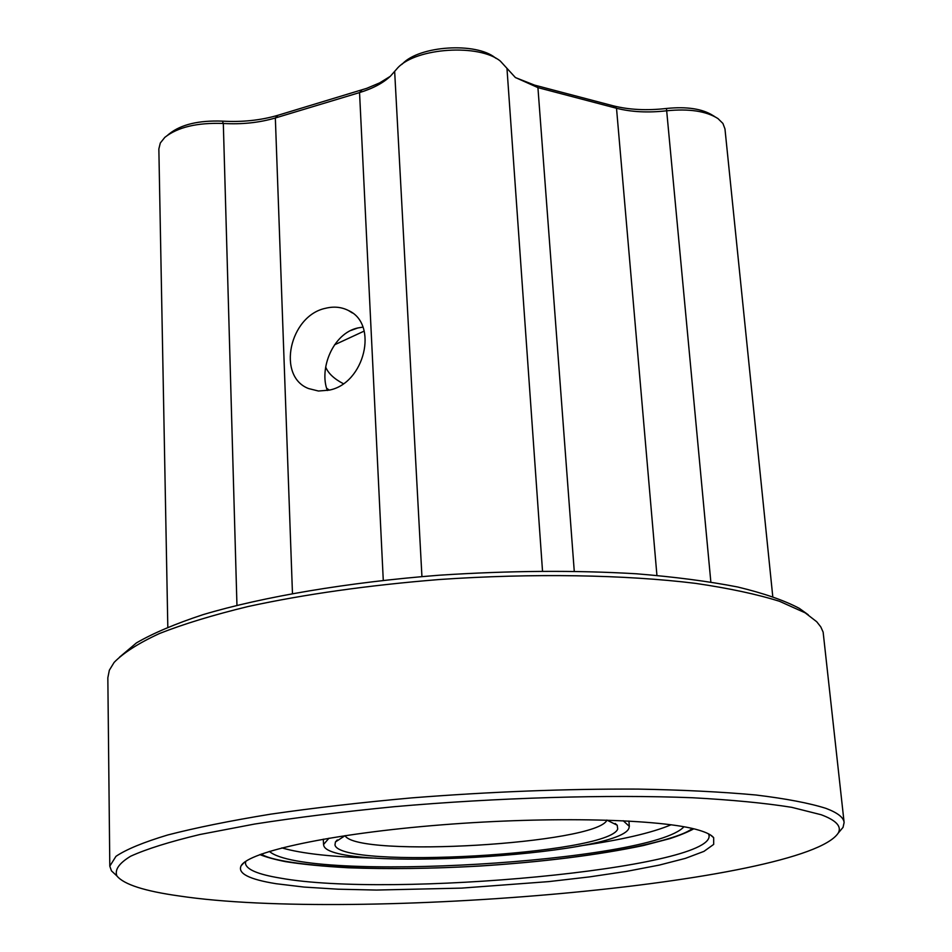 <?xml version="1.0" encoding="UTF-8"?>
<svg xmlns="http://www.w3.org/2000/svg" width="952" height="952" viewBox="0 0 952 952"><rect width="100%" height="100%" fill="white"/><g stroke="black" fill="none" stroke-linecap="round" stroke-linejoin="round"><path stroke-width="1.43" d="M276.116 883.718C249.067 879.362 237.405 873.377 241.13 865.761C248.698 851.612 331.689 833.536 441.823 824.837C551.851 816.066 662.77 819.041 698.958 830.203C706.622 832.488 711.525 834.975 713.679 837.689L713.691 844.388L703.956 851.374L685.428 858.359L659.319 865.082L626.916 871.318L589.585 876.887L548.697 881.611L461.637 888.109L376.504 890.061L338.031 889.192L304.104 887.074L276.116 883.718M245.783 861.346L245.438 863.262C246.211 869.438 257.813 874.376 280.257 878.089C390.498 898.319 712.453 868.581 709.097 835.713L708.538 833.857M179.226 895.975C355.096 922.452 804.702 883.658 838.236 833.083C841.913 826.467 836.225 820.35 821.159 814.733L791.731 807.332C765.265 803.095 732.136 799.894 692.342 797.74C608.019 794.408 497.741 797.597 394.116 806.713C343.363 811.687 296.834 817.471 254.541 824.063L199.896 834.511C169.527 841.794 146.441 849.029 130.638 856.229C119.071 863.262 114.49 869.831 116.894 875.935C123.855 884.467 144.633 891.143 179.226 895.975M116.084 875.174L111.444 870.83L109.801 866.141L115.977 856.324C126.271 849.374 143.526 842.258 167.742 834.975C195.934 827.704 230.265 820.767 270.749 814.15C314.243 807.867 361.272 802.441 411.847 797.871C490.577 791.707 565.881 788.78 637.757 789.089C682.596 789.91 721.997 791.885 755.959 795.003C786.162 798.68 809.509 803.143 826.015 808.391C837.605 812.77 843.639 817.471 844.115 822.516L843.044 827.371L838.95 832.226M119.464 657.213L136.457 642.886C153.094 633.223 175.287 623.81 203.05 614.647C262.847 596.773 347.777 582.315 439.3 575.21C509.32 570.629 575.02 570.141 636.376 573.782C674.742 576.9 708.538 581.303 737.729 587.003C763.861 593.31 784.4 600.438 799.347 608.376L808.236 614.778M844.115 822.516L823.135 632.092L820.767 626.868L816.721 621.739L805.202 612.85L779.474 601.283C756.935 594.238 729.042 588.277 695.793 583.397C625.369 574.699 532.656 573.092 439.158 579.53C368.281 585.266 304.592 594.262 248.103 606.519C213.331 614.956 183.819 623.941 159.555 633.485C138.599 643.147 123.462 652.798 114.121 662.413L109.349 670.208L107.838 677.788L109.801 866.141M167.992 134.863L169.444 133.72C181.154 124.462 198.813 120.261 222.423 121.13C242.284 122.272 260.788 120.321 277.948 115.275L366.687 88.358L379.586 82.919L390.237 76.362M772.762 596.511L724.96 128.889L722.901 123.427L717.963 118.572C706.265 111.122 689.153 108.528 666.602 110.789C648.169 112.895 631.473 112.05 616.515 108.266L537.928 87.62L515.329 77.481L500.371 61.118C479.368 43.625 416.524 47.659 397.888 67.687L390.475 76.124C383.18 83.026 372.863 88.512 359.547 92.582L275.342 117.977C259.265 122.701 241.927 124.534 223.315 123.462C197.231 122.522 177.738 127.14 164.851 137.338L160.317 142.99L158.853 148.929L167.814 627.094M327.357 390.51C318.837 368.591 333.129 333.367 357.643 327.988L362.914 327.119M329.071 390.153C364.64 383.656 378.932 323.906 348.408 310.495C341.435 306.984 333.843 306.247 325.62 308.269C289.563 315.6 276.425 376.385 308.579 388.559L318.456 391.022L329.071 390.153M401.637 64.534L402.47 63.832C419.439 45.636 476.226 41.995 495.349 57.882L496.254 58.465M515.532 77.624L534.524 85.109L612.993 105.755C628.963 109.813 646.789 110.718 666.459 108.469C686.856 106.422 702.374 108.778 713 115.537L714.702 116.572M623.167 820.707L629.332 826.36L628.856 828.407C617.848 855.931 330.808 872.222 323.775 845.626L323.537 844.519L328.987 838.188M345.136 835.618L335.425 841.973L334.973 844.995C340.411 869.795 608.554 854.587 617.705 829.037L617.217 825.229L606.829 820.077M269.356 851.385C305.033 882.849 652.239 862.226 683.941 826.752M281.828 847.887C301.986 853.706 333.355 857.121 375.921 858.133M578.923 846.066C621.073 840.021 651.811 832.917 671.148 824.753M345.029 835.666C357.476 858.073 597.237 843.829 606.936 820.1M364.188 331.082L334.557 344.803M350.693 330.522L357.916 327.928M326.619 388.226L329.249 390.106M325.679 367.032C328.154 373.279 334.045 378.825 343.327 383.692M222.423 121.13L223.315 123.462L236.953 605.317M534.524 85.109L537.928 87.62L574.258 571.236M277.948 115.275L275.342 117.977L292.466 593.477M361.962 89.893L359.547 92.582L383.275 580.339M394.652 71.364L421.938 576.579M506.964 68.306L542.521 571.081M612.993 105.755L616.515 108.266L656.928 575.389M666.459 108.469L710.846 581.97M692.211 828.442C681.144 838.867 605.282 858.002 481.403 865.88C357.119 873.353 273.712 863.5 261.348 854.051M244.152 862.536L241.13 865.761M838.236 833.083L843.044 827.371M348.408 310.495L352.359 312.958M116.894 875.935L111.444 870.83M710.287 834.844L713.679 837.689M337.282 839.962L335.425 841.973M615.135 823.456L617.217 825.229M693.782 828.823C687.76 832.084 679.823 835.344 669.994 838.581L643.588 845.483C597.737 855.122 542.842 861.988 478.88 866.106C431.899 868.688 388.321 869.247 348.17 867.772C322.835 866.344 301.879 864.285 285.314 861.608C274.854 859.525 266.358 857.181 259.837 854.598M323.323 839.152L323.537 844.519M628.903 821.005L629.332 826.36"/></g></svg>
